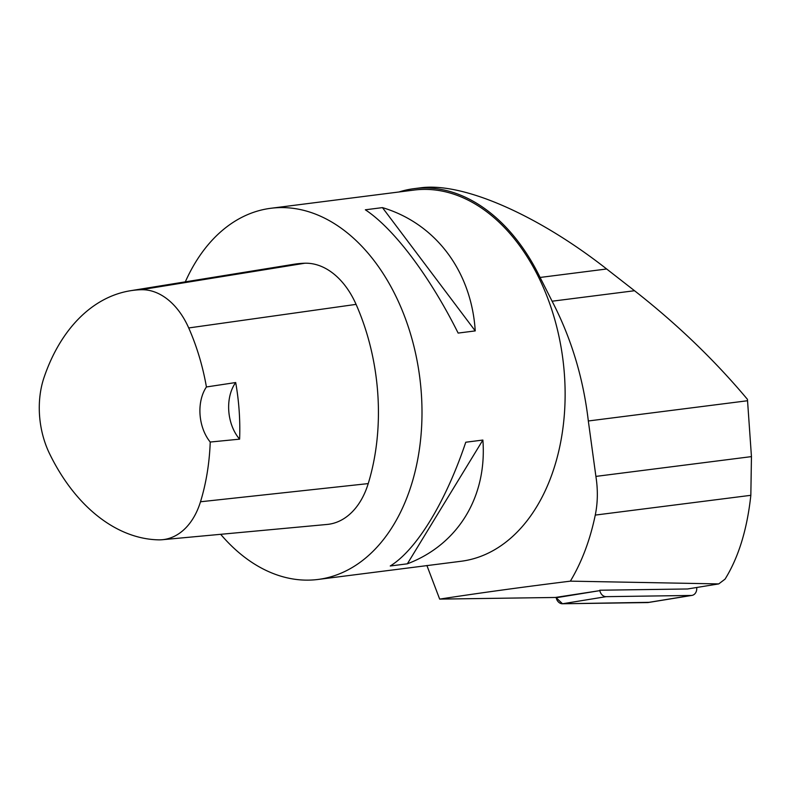<?xml version="1.0" encoding="UTF-8"?>
<svg xmlns="http://www.w3.org/2000/svg" width="791" height="791" viewBox="0 0 791 791"><rect width="100%" height="100%" fill="white"/><g stroke="black" fill="none" stroke-linecap="round" stroke-linejoin="round"><path stroke-width="1.19" d="M599.746 590.224L687.557 588.979L718.742 583.906L570.37 581.148C522.475 587.09 478.901 593.072 439.667 599.103L555.282 597.472L599.835 590.63A7.426 5.962 80.7 0 0 606.133 596.661L691.245 595.455A7.426 5.962 80.7 0 0 691.957 595.396A7.426 5.962 80.7 0 0 696.703 587.495M691.957 595.396L648.313 602.505A7.426 5.962 -99.3 0 1 647.611 602.564L562.5 603.77A7.426 5.962 -99.3 0 1 556.192 597.739L562.51 603.77L649.006 602.337M747.446 399.346C714.777 360.33 677.136 324.122 634.53 290.732L606.657 268.989C537.326 214.598 462.419 181.97 420.357 187.853L414.059 188.654A188.485 127.341 82.8 0 1 540.095 277.453L552.098 301.213C571.221 338.054 583.303 377.969 588.326 420.98L747.544 400.74L747.446 399.346M439.667 599.103L426.893 565.486M588.326 420.98L595.9 476.4C598.006 489.827 597.798 502.73 595.267 515.089C590.066 540.115 581.761 562.134 570.37 581.148M399.564 191.906L399.584 191.778A188.485 127.341 82.8 0 1 414.059 188.654M318.031 579.457L461.163 561.254A187.081 126.392 -97.2 0 0 562.945 359.727A187.081 126.392 -97.2 0 0 413.96 190.077L270.829 208.28A187.081 126.392 82.8 0 1 419.813 377.92A187.081 126.392 82.8 0 1 318.031 579.457A187.081 126.392 82.8 0 1 307.452 580.139A187.081 126.392 82.8 0 1 220.679 534.311M185.321 281.843A187.081 126.392 82.8 0 1 270.829 208.28M407.355 563.815C458.019 544.613 487.207 496.778 482.876 440.053L465.77 442.228C445.689 502.058 416.501 549.893 390.25 565.99L407.355 563.815L482.876 440.053M475.243 330.905C471.436 271.145 435.564 223.487 382.449 207.618L365.343 209.793C394.047 228.767 429.909 276.425 458.137 333.08L475.243 330.905L382.449 207.618M239.614 439.153L210.228 442.04A181.446 122.585 82.8 0 1 200.499 501.771A73.87 49.902 82.8 0 1 162.323 539.719A73.87 49.902 82.8 0 1 158.358 539.848A181.446 122.585 82.8 0 1 49.566 453.698A73.87 49.902 82.8 0 1 44.069 377.396A181.446 122.585 82.8 0 1 130.337 290.752A181.446 122.585 82.8 0 1 141.085 289.724A73.87 49.902 82.8 0 1 188.713 327.949A181.446 122.585 82.8 0 1 206.421 386.967L235.688 382.537A182.434 123.248 -97.2 0 1 239.614 439.153A37.414 25.282 82.8 0 1 235.688 382.537M130.337 290.752L293.738 264.293A187.081 126.392 82.8 0 1 304.812 263.225A79.505 53.719 82.8 0 1 356.079 304.377A187.081 126.392 82.8 0 1 368.23 483.598A79.505 53.719 82.8 0 1 327.148 524.443L162.323 539.719M210.228 442.04A37.414 25.282 82.8 0 1 206.421 386.967M747.544 400.74L751.45 456.615L750.837 495.314C747.139 529.476 738.537 557.418 725.05 579.141L718.742 583.906M606.133 596.661L562.5 603.77M647.611 602.564L691.245 595.455M556.192 597.739L599.835 590.63M141.085 289.724L304.812 263.225M188.713 327.949L356.079 304.377M200.499 501.771L368.23 483.598M595.267 515.089L750.837 495.314M595.9 476.4L751.45 456.615M552.098 301.213L634.53 290.732M540.095 277.453L606.657 268.989"/></g></svg>
